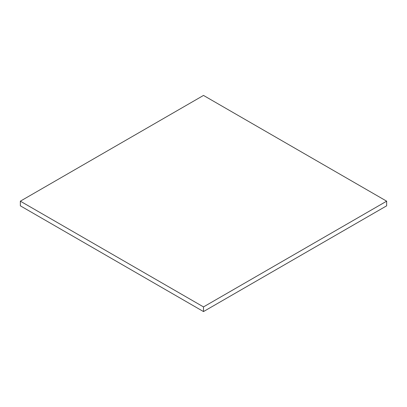 <?xml version="1.0" encoding="UTF-8"?>
<svg xmlns="http://www.w3.org/2000/svg" width="407" height="407" viewBox="0 0 407 407"><rect width="100%" height="100%" fill="white"/><g stroke="black" fill="none" stroke-linecap="round" stroke-linejoin="round"><path stroke-width="0.61" d="M20.35 205.825L20.35 201.175L203.5 306.914L203.5 311.569L20.35 205.825L203.5 311.569L203.5 306.914L386.65 201.175L386.65 205.825L203.5 311.569L386.65 205.825L386.65 201.175L203.5 95.431L20.35 201.175L20.35 205.825M20.35 201.175L203.5 306.914L386.65 201.175L203.5 95.431L20.35 201.175"/></g></svg>
